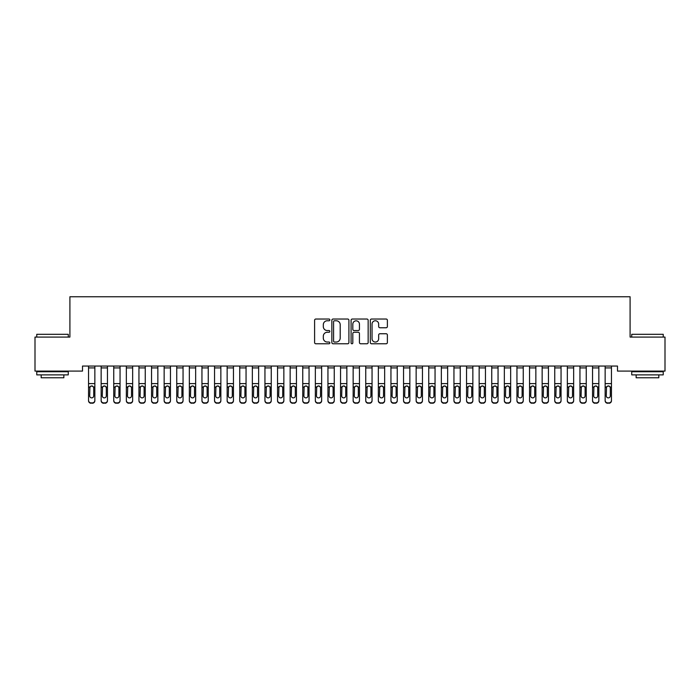 <?xml version="1.0" encoding="UTF-8"?>
<svg xmlns="http://www.w3.org/2000/svg" width="700" height="700" viewBox="0 0 700 700"><rect width="100%" height="100%" fill="white"/><g stroke="black" fill="none" stroke-linecap="round" stroke-linejoin="round"><path stroke-width="1.05" d="M329.84 319.9A0.866 0.866 0 0 0 328.974 319.034L315.831 319.034A1.234 1.234 0 0 0 314.598 320.267L314.598 342.536A1.234 1.234 0 0 0 315.831 343.77L328.974 343.77A0.866 0.866 0 0 0 329.84 342.904A0.866 0.866 0 0 0 328.974 342.037L327.276 342.037A3.955 3.955 0 0 1 323.312 338.082L323.312 336.227A3.955 3.955 0 0 1 327.276 332.273L328.974 332.273A0.866 0.866 0 0 0 329.84 331.406A0.866 0.866 0 0 0 328.974 330.54L327.276 330.54A3.955 3.955 0 0 1 323.312 326.576L323.312 324.721A3.955 3.955 0 0 1 327.276 320.766L328.974 320.766A0.866 0.866 0 0 0 329.84 319.9M386.146 327.757A1.234 1.234 0 0 0 387.38 326.515L387.38 320.267A1.234 1.234 0 0 0 386.146 319.034L371.551 319.034A1.234 1.234 0 0 0 370.317 320.267L370.317 342.536A1.234 1.234 0 0 0 371.551 343.77L386.146 343.77A1.234 1.234 0 0 0 387.38 342.536L387.38 334.985A1.234 1.234 0 0 0 386.146 333.751L379.899 333.751A1.234 1.234 0 0 0 378.665 334.985L378.665 338.73A3.307 3.307 0 0 1 375.358 342.037A3.307 3.307 0 0 1 372.041 338.73L372.041 324.074A3.307 3.307 0 0 1 375.358 320.766A3.307 3.307 0 0 1 378.665 324.074L378.665 326.515A1.234 1.234 0 0 0 379.899 327.757L386.146 327.757M617.496 366.056L82.504 366.056L82.504 371.096L35 371.096L35 337.076L69.904 337.076L69.904 296.756L630.096 296.756L630.096 337.076L665 337.076L665 371.096L617.496 371.096L617.496 366.056M348.915 320.267A1.234 1.234 0 0 0 347.681 319.034L333.086 319.034A1.234 1.234 0 0 0 331.852 320.267L331.852 342.536A1.234 1.234 0 0 0 333.086 343.77L347.681 343.77A1.234 1.234 0 0 0 348.915 342.536L348.915 320.267M352.319 319.034L366.914 319.034A1.234 1.234 0 0 1 368.148 320.267L368.148 342.536A1.234 1.234 0 0 1 366.914 343.77L360.666 343.77A1.234 1.234 0 0 1 359.433 342.536L359.433 333.506A1.234 1.234 0 0 0 358.19 332.273L354.051 332.273A1.234 1.234 0 0 0 352.817 333.506L352.817 342.904A0.866 0.866 0 0 1 351.951 343.77A0.866 0.866 0 0 1 351.085 342.904L351.085 320.267A1.234 1.234 0 0 1 352.319 319.034M334.451 320.766A0.866 0.866 0 0 0 333.585 321.632L333.585 341.171A0.866 0.866 0 0 0 334.451 342.037L336.245 342.037A3.955 3.955 0 0 0 340.2 338.082L340.2 324.721A3.955 3.955 0 0 0 336.245 320.766L334.451 320.766M359.433 324.135A3.307 3.307 0 0 0 356.125 320.828A3.307 3.307 0 0 0 352.817 324.135L352.817 329.297A1.234 1.234 0 0 0 354.051 330.54L358.19 330.54A1.234 1.234 0 0 0 359.433 329.297L359.433 324.135M88.55 387.328L88.55 400.741A2.52 2.502 180 0 0 91.07 403.244L92.33 402.885A2.52 2.502 -0 0 0 94.85 400.382L94.85 400.741A2.52 2.502 180 0 1 92.33 403.244M93.712 395.876L93.712 387.896L93.712 395.876A2.012 2.004 180 0 1 91.7 397.88A2.012 2.004 180 0 0 93.712 395.876M89.688 396.235L89.688 395.876A2.012 2.004 180 0 0 91.7 397.88M90.65 386.164L89.688 387.704M92.75 386.164L91.7 385.866L93.494 386.96L93.712 387.896M88.55 400.382A2.52 2.502 -0 0 0 91.07 402.885L91.07 403.244A2.52 2.502 180 0 1 88.55 400.741L88.55 366.074L94.85 366.074L94.85 400.741M91.07 402.885L92.33 402.885M88.55 386.96L89.906 386.96L89.688 395.876M89.906 386.96L91.7 385.866M101.15 387.328L101.15 400.741A2.52 2.502 180 0 0 103.67 403.244L104.93 402.885A2.52 2.502 -0 0 0 107.45 400.382L107.45 400.741A2.52 2.502 180 0 1 104.93 403.244M106.312 395.876L106.312 387.896L106.312 395.876A2.012 2.004 180 0 1 104.3 397.88A2.012 2.004 180 0 0 106.312 395.876M102.288 396.235L102.288 395.876A2.012 2.004 180 0 0 104.3 397.88M103.25 386.164L102.288 387.704M105.35 386.164L104.3 385.866L106.094 386.96L106.312 387.896M113.75 387.328L113.75 400.741A2.52 2.502 180 0 0 116.27 403.244L117.53 402.885A2.52 2.502 -0 0 0 120.05 400.382L120.05 400.741A2.52 2.502 180 0 1 117.53 403.244M118.913 395.876L118.913 387.896L118.913 395.876A2.012 2.004 180 0 1 116.9 397.88A2.012 2.004 180 0 0 118.913 395.876M114.888 396.235L114.888 395.876A2.012 2.004 180 0 0 116.9 397.88M115.85 386.164L114.888 387.704M117.95 386.164L116.9 385.866L118.694 386.96L118.913 387.896M101.15 400.382A2.52 2.502 -0 0 0 103.67 402.885L103.67 403.244A2.52 2.502 180 0 1 101.15 400.741L101.15 366.074L107.45 366.074L107.45 400.741M103.67 402.885L104.93 402.885M101.15 386.96L102.506 386.96L102.288 395.876M102.506 386.96L104.3 385.866M113.75 400.382A2.52 2.502 -0 0 0 116.27 402.885L116.27 403.244A2.52 2.502 180 0 1 113.75 400.741L113.75 366.074L120.05 366.074L120.05 400.741M116.27 402.885L117.53 402.885M113.75 386.96L115.106 386.96L114.888 395.876M115.106 386.96L116.9 385.866M36.768 334.303L68.267 334.303L36.768 334.303L36.768 337.076M68.267 374.876L36.768 374.876L36.768 371.726L68.267 371.726L68.267 374.876M63.858 374.876L63.858 377.773L41.178 377.773L41.178 374.876M631.733 334.303L663.233 334.303L631.733 334.303L631.733 337.076M663.233 374.876L631.733 374.876L631.733 371.726L663.233 371.726L663.233 374.876M658.822 374.876L658.822 377.773L636.142 377.773L636.142 374.876M126.35 387.328L126.35 400.741A2.52 2.502 180 0 0 128.87 403.244L130.13 402.885A2.52 2.502 -0 0 0 132.65 400.382L132.65 400.741A2.52 2.502 180 0 1 130.13 403.244M131.513 395.876L131.513 387.896L131.513 395.876A2.012 2.004 180 0 1 129.5 397.88A2.012 2.004 180 0 0 131.513 395.876M127.487 396.235L127.487 395.876A2.012 2.004 180 0 0 129.5 397.88M128.45 386.164L127.487 387.704M130.55 386.164L129.5 385.866L131.294 386.96L131.513 387.896M138.95 387.328L138.95 400.741A2.52 2.502 180 0 0 141.47 403.244L142.73 402.885A2.52 2.502 -0 0 0 145.25 400.382L145.25 400.741A2.52 2.502 180 0 1 142.73 403.244M144.112 395.876L144.112 387.896L144.112 395.876A2.012 2.004 180 0 1 142.1 397.88A2.012 2.004 180 0 0 144.112 395.876M140.088 396.235L140.088 395.876A2.012 2.004 180 0 0 142.1 397.88M141.05 386.164L140.088 387.704M143.15 386.164L142.1 385.866L143.894 386.96L144.112 387.896M126.35 400.382A2.52 2.502 -0 0 0 128.87 402.885L128.87 403.244A2.52 2.502 180 0 1 126.35 400.741L126.35 366.074L132.65 366.074L132.65 400.741M128.87 402.885L130.13 402.885M126.35 386.96L127.706 386.96L127.487 395.876M127.706 386.96L129.5 385.866M138.95 400.382A2.52 2.502 -0 0 0 141.47 402.885L141.47 403.244A2.52 2.502 180 0 1 138.95 400.741L138.95 366.074L145.25 366.074L145.25 400.741M141.47 402.885L142.73 402.885M138.95 386.96L140.306 386.96L140.088 395.876M140.306 386.96L142.1 385.866M151.55 387.328L151.55 400.741A2.52 2.502 180 0 0 154.07 403.244L155.33 402.885A2.52 2.502 -0 0 0 157.85 400.382L157.85 400.741A2.52 2.502 180 0 1 155.33 403.244M156.713 395.876L156.713 387.896L156.713 395.876A2.012 2.004 180 0 1 154.7 397.88A2.012 2.004 180 0 0 156.713 395.876M152.688 396.235L152.688 395.876A2.012 2.004 180 0 0 154.7 397.88M153.65 386.164L152.688 387.704M155.75 386.164L154.7 385.866L156.494 386.96L156.713 387.896M151.55 400.382A2.52 2.502 -0 0 0 154.07 402.885L154.07 403.244A2.52 2.502 180 0 1 151.55 400.741L151.55 366.074L157.85 366.074L157.85 400.741M154.07 402.885L155.33 402.885M151.55 386.96L152.906 386.96L152.688 395.876M152.906 386.96L154.7 385.866M164.15 387.328L164.15 400.741A2.52 2.502 180 0 0 166.67 403.244L167.93 402.885A2.52 2.502 -0 0 0 170.45 400.382L170.45 400.741A2.52 2.502 180 0 1 167.93 403.244M169.312 395.876L169.312 387.896L169.312 395.876A2.012 2.004 180 0 1 167.3 397.88A2.012 2.004 180 0 0 169.312 395.876M165.287 396.235L165.287 395.876A2.012 2.004 180 0 0 167.3 397.88M166.25 386.164L165.287 387.704M168.35 386.164L167.3 385.866L169.094 386.96L169.312 387.896M164.15 400.382A2.52 2.502 -0 0 0 166.67 402.885L166.67 403.244A2.52 2.502 180 0 1 164.15 400.741L164.15 366.074L170.45 366.074L170.45 400.741M166.67 402.885L167.93 402.885M164.15 386.96L165.506 386.96L165.287 395.876M165.506 386.96L167.3 385.866M176.75 387.328L176.75 400.741A2.52 2.502 180 0 0 179.27 403.244L180.53 402.885A2.52 2.502 -0 0 0 183.05 400.382L183.05 400.741A2.52 2.502 180 0 1 180.53 403.244M181.912 395.876L181.912 387.896L181.912 395.876A2.012 2.004 180 0 1 179.9 397.88A2.012 2.004 180 0 0 181.912 395.876M177.888 396.235L177.888 395.876A2.012 2.004 180 0 0 179.9 397.88M178.85 386.164L177.888 387.704M180.95 386.164L179.9 385.866L181.694 386.96L181.912 387.896M176.75 400.382A2.52 2.502 -0 0 0 179.27 402.885L179.27 403.244A2.52 2.502 180 0 1 176.75 400.741L176.75 366.074L183.05 366.074L183.05 400.741M179.27 402.885L180.53 402.885M176.75 386.96L178.106 386.96L177.888 395.876M178.106 386.96L179.9 385.866M189.35 387.328L189.35 400.741A2.52 2.502 180 0 0 191.87 403.244L193.13 402.885A2.52 2.502 -0 0 0 195.65 400.382L195.65 400.741A2.52 2.502 180 0 1 193.13 403.244M194.513 395.876L194.513 387.896L194.513 395.876A2.012 2.004 180 0 1 192.5 397.88A2.012 2.004 180 0 0 194.513 395.876M190.487 396.235L190.487 395.876A2.012 2.004 180 0 0 192.5 397.88M191.45 386.164L190.487 387.704M193.55 386.164L192.5 385.866L194.294 386.96L194.513 387.896M189.35 400.382A2.52 2.502 -0 0 0 191.87 402.885L191.87 403.244A2.52 2.502 180 0 1 189.35 400.741L189.35 366.074L195.65 366.074L195.65 400.741M191.87 402.885L193.13 402.885M189.35 386.96L190.706 386.96L190.487 395.876M190.706 386.96L192.5 385.866M201.95 387.328L201.95 400.741A2.52 2.502 180 0 0 204.47 403.244L205.73 402.885A2.52 2.502 -0 0 0 208.25 400.382L208.25 400.741A2.52 2.502 180 0 1 205.73 403.244M207.112 395.876L207.112 387.896L207.112 395.876A2.012 2.004 180 0 1 205.1 397.88A2.012 2.004 180 0 0 207.112 395.876M203.088 396.235L203.088 395.876A2.012 2.004 180 0 0 205.1 397.88M204.05 386.164L203.088 387.704M206.15 386.164L205.1 385.866L206.894 386.96L207.112 387.896M201.95 400.382A2.52 2.502 -0 0 0 204.47 402.885L204.47 403.244A2.52 2.502 180 0 1 201.95 400.741L201.95 366.074L208.25 366.074L208.25 400.741M204.47 402.885L205.73 402.885M201.95 386.96L203.306 386.96L203.088 395.876M203.306 386.96L205.1 385.866M214.55 387.328L214.55 400.741A2.52 2.502 180 0 0 217.07 403.244L218.33 402.885A2.52 2.502 -0 0 0 220.85 400.382L220.85 400.741A2.52 2.502 180 0 1 218.33 403.244M219.713 395.876L219.713 387.896L219.713 395.876A2.012 2.004 180 0 1 217.7 397.88A2.012 2.004 180 0 0 219.713 395.876M215.688 396.235L215.688 395.876A2.012 2.004 180 0 0 217.7 397.88M216.65 386.164L215.688 387.704M218.75 386.164L217.7 385.866L219.494 386.96L219.713 387.896M214.55 400.382A2.52 2.502 -0 0 0 217.07 402.885L217.07 403.244A2.52 2.502 180 0 1 214.55 400.741L214.55 366.074L220.85 366.074L220.85 400.741M217.07 402.885L218.33 402.885M214.55 386.96L215.906 386.96L215.688 395.876M215.906 386.96L217.7 385.866M227.15 387.328L227.15 400.741A2.52 2.502 180 0 0 229.67 403.244L230.93 402.885A2.52 2.502 -0 0 0 233.45 400.382L233.45 400.741A2.52 2.502 180 0 1 230.93 403.244M232.312 395.876L232.312 387.896L232.312 395.876A2.012 2.004 180 0 1 230.3 397.88A2.012 2.004 180 0 0 232.312 395.876M228.287 396.235L228.287 395.876A2.012 2.004 180 0 0 230.3 397.88M229.25 386.164L228.287 387.704M231.35 386.164L230.3 385.866L232.094 386.96L232.312 387.896M227.15 400.382A2.52 2.502 -0 0 0 229.67 402.885L229.67 403.244A2.52 2.502 180 0 1 227.15 400.741L227.15 366.074L233.45 366.074L233.45 400.741M229.67 402.885L230.93 402.885M227.15 386.96L228.506 386.96L228.287 395.876M228.506 386.96L230.3 385.866M239.75 387.328L239.75 400.741A2.52 2.502 180 0 0 242.27 403.244L243.53 402.885A2.52 2.502 -0 0 0 246.05 400.382L246.05 400.741A2.52 2.502 180 0 1 243.53 403.244M244.912 395.876L244.912 387.896L244.912 395.876A2.012 2.004 180 0 1 242.9 397.88A2.012 2.004 180 0 0 244.912 395.876M240.888 396.235L240.888 395.876A2.012 2.004 180 0 0 242.9 397.88M241.85 386.164L240.888 387.704M243.95 386.164L242.9 385.866L244.694 386.96L244.912 387.896M239.75 400.382A2.52 2.502 -0 0 0 242.27 402.885L242.27 403.244A2.52 2.502 180 0 1 239.75 400.741L239.75 366.074L246.05 366.074L246.05 400.741M242.27 402.885L243.53 402.885M239.75 386.96L241.106 386.96L240.888 395.876M241.106 386.96L242.9 385.866M252.35 387.328L252.35 400.741A2.52 2.502 180 0 0 254.87 403.244L256.13 402.885A2.52 2.502 -0 0 0 258.65 400.382L258.65 400.741A2.52 2.502 180 0 1 256.13 403.244M257.512 395.876L257.512 387.896L257.512 395.876A2.012 2.004 180 0 1 255.5 397.88A2.012 2.004 180 0 0 257.512 395.876M253.487 396.235L253.487 395.876A2.012 2.004 180 0 0 255.5 397.88M254.45 386.164L253.487 387.704M256.55 386.164L255.5 385.866L257.294 386.96L257.512 387.896M252.35 400.382A2.52 2.502 -0 0 0 254.87 402.885L254.87 403.244A2.52 2.502 180 0 1 252.35 400.741L252.35 366.074L258.65 366.074L258.65 400.741M254.87 402.885L256.13 402.885M252.35 386.96L253.706 386.96L253.487 395.876M253.706 386.96L255.5 385.866M264.95 387.328L264.95 400.741A2.52 2.502 180 0 0 267.47 403.244L268.73 402.885A2.52 2.502 -0 0 0 271.25 400.382L271.25 400.741A2.52 2.502 180 0 1 268.73 403.244M270.113 395.876L270.113 387.896L270.113 395.876A2.012 2.004 180 0 1 268.1 397.88A2.012 2.004 180 0 0 270.113 395.876M266.088 396.235L266.088 395.876A2.012 2.004 180 0 0 268.1 397.88M267.05 386.164L266.088 387.704M269.15 386.164L268.1 385.866L269.894 386.96L270.113 387.896M264.95 400.382A2.52 2.502 -0 0 0 267.47 402.885L267.47 403.244A2.52 2.502 180 0 1 264.95 400.741L264.95 366.074L271.25 366.074L271.25 400.741M267.47 402.885L268.73 402.885M264.95 386.96L266.306 386.96L266.088 395.876M266.306 386.96L268.1 385.866M277.55 387.328L277.55 400.741A2.52 2.502 180 0 0 280.07 403.244L281.33 402.885A2.52 2.502 -0 0 0 283.85 400.382L283.85 400.741A2.52 2.502 180 0 1 281.33 403.244M282.713 395.876L282.713 387.896L282.713 395.876A2.012 2.004 180 0 1 280.7 397.88A2.012 2.004 180 0 0 282.713 395.876M278.688 396.235L278.688 395.876A2.012 2.004 180 0 0 280.7 397.88M279.65 386.164L278.688 387.704M281.75 386.164L280.7 385.866L282.494 386.96L282.713 387.896M277.55 400.382A2.52 2.502 -0 0 0 280.07 402.885L280.07 403.244A2.52 2.502 180 0 1 277.55 400.741L277.55 366.074L283.85 366.074L283.85 400.741M280.07 402.885L281.33 402.885M277.55 386.96L278.906 386.96L278.688 395.876M278.906 386.96L280.7 385.866M290.15 387.328L290.15 400.741A2.52 2.502 180 0 0 292.67 403.244L293.93 402.885A2.52 2.502 -0 0 0 296.45 400.382L296.45 400.741A2.52 2.502 180 0 1 293.93 403.244M295.312 395.876L295.312 387.896L295.312 395.876A2.012 2.004 180 0 1 293.3 397.88A2.012 2.004 180 0 0 295.312 395.876M291.287 396.235L291.287 395.876A2.012 2.004 180 0 0 293.3 397.88M292.25 386.164L291.287 387.704M294.35 386.164L293.3 385.866L295.094 386.96L295.312 387.896M290.15 400.382A2.52 2.502 -0 0 0 292.67 402.885L292.67 403.244A2.52 2.502 180 0 1 290.15 400.741L290.15 366.074L296.45 366.074L296.45 400.741M292.67 402.885L293.93 402.885M290.15 386.96L291.506 386.96L291.287 395.876M291.506 386.96L293.3 385.866M302.75 387.328L302.75 400.741A2.52 2.502 180 0 0 305.27 403.244L306.53 402.885A2.52 2.502 -0 0 0 309.05 400.382L309.05 400.741A2.52 2.502 180 0 1 306.53 403.244M307.912 395.876L307.912 387.896L307.912 395.876A2.012 2.004 180 0 1 305.9 397.88A2.012 2.004 180 0 0 307.912 395.876M303.887 396.235L303.887 395.876A2.012 2.004 180 0 0 305.9 397.88M304.85 386.164L303.887 387.704M306.95 386.164L305.9 385.866L307.694 386.96L307.912 387.896M302.75 400.382A2.52 2.502 -0 0 0 305.27 402.885L305.27 403.244A2.52 2.502 180 0 1 302.75 400.741L302.75 366.074L309.05 366.074L309.05 400.741M305.27 402.885L306.53 402.885M302.75 386.96L304.106 386.96L303.887 395.876M304.106 386.96L305.9 385.866M315.35 387.328L315.35 400.741A2.52 2.502 180 0 0 317.87 403.244L319.13 402.885A2.52 2.502 -0 0 0 321.65 400.382L321.65 400.741A2.52 2.502 180 0 1 319.13 403.244M320.512 395.876L320.512 387.896L320.512 395.876A2.012 2.004 180 0 1 318.5 397.88A2.012 2.004 180 0 0 320.512 395.876M316.488 396.235L316.488 395.876A2.012 2.004 180 0 0 318.5 397.88M317.45 386.164L316.488 387.704M319.55 386.164L318.5 385.866L320.294 386.96L320.512 387.896M315.35 400.382A2.52 2.502 -0 0 0 317.87 402.885L317.87 403.244A2.52 2.502 180 0 1 315.35 400.741L315.35 366.074L321.65 366.074L321.65 400.741M317.87 402.885L319.13 402.885M315.35 386.96L316.706 386.96L316.488 395.876M316.706 386.96L318.5 385.866M327.95 387.328L327.95 400.741A2.52 2.502 180 0 0 330.47 403.244L331.73 402.885A2.52 2.502 -0 0 0 334.25 400.382L334.25 400.741A2.52 2.502 180 0 1 331.73 403.244M333.113 395.876L333.113 387.896L333.113 395.876A2.012 2.004 180 0 1 331.1 397.88A2.012 2.004 180 0 0 333.113 395.876M329.088 396.235L329.088 395.876A2.012 2.004 180 0 0 331.1 397.88M330.05 386.164L329.088 387.704M332.15 386.164L331.1 385.866L332.894 386.96L333.113 387.896M327.95 400.382A2.52 2.502 -0 0 0 330.47 402.885L330.47 403.244A2.52 2.502 180 0 1 327.95 400.741L327.95 366.074L334.25 366.074L334.25 400.741M330.47 402.885L331.73 402.885M327.95 386.96L329.306 386.96L329.088 395.876M329.306 386.96L331.1 385.866M340.55 387.328L340.55 400.741A2.52 2.502 180 0 0 343.07 403.244L344.33 402.885A2.52 2.502 -0 0 0 346.85 400.382L346.85 400.741A2.52 2.502 180 0 1 344.33 403.244M345.713 395.876L345.713 387.896L345.713 395.876A2.012 2.004 180 0 1 343.7 397.88A2.012 2.004 180 0 0 345.713 395.876M341.688 396.235L341.688 395.876A2.012 2.004 180 0 0 343.7 397.88M342.65 386.164L341.688 387.704M344.75 386.164L343.7 385.866L345.494 386.96L345.713 387.896M340.55 400.382A2.52 2.502 -0 0 0 343.07 402.885L343.07 403.244A2.52 2.502 180 0 1 340.55 400.741L340.55 366.074L346.85 366.074L346.85 400.741M343.07 402.885L344.33 402.885M340.55 386.96L341.906 386.96L341.688 395.876M341.906 386.96L343.7 385.866M353.15 387.328L353.15 400.741A2.52 2.502 180 0 0 355.67 403.244L356.93 402.885A2.52 2.502 -0 0 0 359.45 400.382L359.45 400.741A2.52 2.502 180 0 1 356.93 403.244M358.312 395.876L358.312 387.896L358.312 395.876A2.012 2.004 180 0 1 356.3 397.88A2.012 2.004 180 0 0 358.312 395.876M354.287 396.235L354.287 395.876A2.012 2.004 180 0 0 356.3 397.88M355.25 386.164L354.287 387.704M357.35 386.164L356.3 385.866L358.094 386.96L358.312 387.896M353.15 400.382A2.52 2.502 -0 0 0 355.67 402.885L355.67 403.244A2.52 2.502 180 0 1 353.15 400.741L353.15 366.074L359.45 366.074L359.45 400.741M355.67 402.885L356.93 402.885M353.15 386.96L354.506 386.96L354.287 395.876M354.506 386.96L356.3 385.866M365.75 387.328L365.75 400.741A2.52 2.502 180 0 0 368.27 403.244L369.53 402.885A2.52 2.502 -0 0 0 372.05 400.382L372.05 400.741A2.52 2.502 180 0 1 369.53 403.244M370.912 395.876L370.912 387.896L370.912 395.876A2.012 2.004 180 0 1 368.9 397.88A2.012 2.004 180 0 0 370.912 395.876M366.887 396.235L366.887 395.876A2.012 2.004 180 0 0 368.9 397.88M367.85 386.164L366.887 387.704M369.95 386.164L368.9 385.866L370.694 386.96L370.912 387.896M365.75 400.382A2.52 2.502 -0 0 0 368.27 402.885L368.27 403.244A2.52 2.502 180 0 1 365.75 400.741L365.75 366.074L372.05 366.074L372.05 400.741M368.27 402.885L369.53 402.885M365.75 386.96L367.106 386.96L366.887 395.876M367.106 386.96L368.9 385.866M378.35 387.328L378.35 400.741A2.52 2.502 180 0 0 380.87 403.244L382.13 402.885A2.52 2.502 -0 0 0 384.65 400.382L384.65 400.741A2.52 2.502 180 0 1 382.13 403.244M383.512 395.876L383.512 387.896L383.512 395.876A2.012 2.004 180 0 1 381.5 397.88A2.012 2.004 180 0 0 383.512 395.876M379.488 396.235L379.488 395.876A2.012 2.004 180 0 0 381.5 397.88M380.45 386.164L379.488 387.704M382.55 386.164L381.5 385.866L383.294 386.96L383.512 387.896M390.95 387.328L390.95 400.741A2.52 2.502 180 0 0 393.47 403.244L394.73 402.885A2.52 2.502 -0 0 0 397.25 400.382L397.25 400.741A2.52 2.502 180 0 1 394.73 403.244M396.113 395.876L396.113 387.896L396.113 395.876A2.012 2.004 180 0 1 394.1 397.88A2.012 2.004 180 0 0 396.113 395.876M392.088 396.235L392.088 395.876A2.012 2.004 180 0 0 394.1 397.88M393.05 386.164L392.088 387.704M395.15 386.164L394.1 385.866L395.894 386.96L396.113 387.896M403.55 387.328L403.55 400.741A2.52 2.502 180 0 0 406.07 403.244L407.33 402.885A2.52 2.502 -0 0 0 409.85 400.382L409.85 400.741A2.52 2.502 180 0 1 407.33 403.244M408.713 395.876L408.713 387.896L408.713 395.876A2.012 2.004 180 0 1 406.7 397.88A2.012 2.004 180 0 0 408.713 395.876M404.688 396.235L404.688 395.876A2.012 2.004 180 0 0 406.7 397.88M405.65 386.164L404.688 387.704M407.75 386.164L406.7 385.866L408.494 386.96L408.713 387.896M416.15 387.328L416.15 400.741A2.52 2.502 180 0 0 418.67 403.244L419.93 402.885A2.52 2.502 -0 0 0 422.45 400.382L422.45 400.741A2.52 2.502 180 0 1 419.93 403.244M421.312 395.876L421.312 387.896L421.312 395.876A2.012 2.004 180 0 1 419.3 397.88A2.012 2.004 180 0 0 421.312 395.876M417.287 396.235L417.287 395.876A2.012 2.004 180 0 0 419.3 397.88M418.25 386.164L417.287 387.704M420.35 386.164L419.3 385.866L421.094 386.96L421.312 387.896M428.75 387.328L428.75 400.741A2.52 2.502 180 0 0 431.27 403.244L432.53 402.885A2.52 2.502 -0 0 0 435.05 400.382L435.05 400.741A2.52 2.502 180 0 1 432.53 403.244M433.912 395.876L433.912 387.896L433.912 395.876A2.012 2.004 180 0 1 431.9 397.88A2.012 2.004 180 0 0 433.912 395.876M429.887 396.235L429.887 395.876A2.012 2.004 180 0 0 431.9 397.88M430.85 386.164L429.887 387.704M432.95 386.164L431.9 385.866L433.694 386.96L433.912 387.896M441.35 387.328L441.35 400.741A2.52 2.502 180 0 0 443.87 403.244L445.13 402.885A2.52 2.502 -0 0 0 447.65 400.382L447.65 400.741A2.52 2.502 180 0 1 445.13 403.244M446.512 395.876L446.512 387.896L446.512 395.876A2.012 2.004 180 0 1 444.5 397.88A2.012 2.004 180 0 0 446.512 395.876M442.488 396.235L442.488 395.876A2.012 2.004 180 0 0 444.5 397.88M443.45 386.164L442.488 387.704M445.55 386.164L444.5 385.866L446.294 386.96L446.512 387.896M453.95 387.328L453.95 400.741A2.52 2.502 180 0 0 456.47 403.244L457.73 402.885A2.52 2.502 -0 0 0 460.25 400.382L460.25 400.741A2.52 2.502 180 0 1 457.73 403.244M459.113 395.876L459.113 387.896L459.113 395.876A2.012 2.004 180 0 1 457.1 397.88A2.012 2.004 180 0 0 459.113 395.876M455.088 396.235L455.088 395.876A2.012 2.004 180 0 0 457.1 397.88M456.05 386.164L455.088 387.704M458.15 386.164L457.1 385.866L458.894 386.96L459.113 387.896M378.35 400.382A2.52 2.502 -0 0 0 380.87 402.885L380.87 403.244A2.52 2.502 180 0 1 378.35 400.741L378.35 366.074L384.65 366.074L384.65 400.741M380.87 402.885L382.13 402.885M378.35 386.96L379.706 386.96L379.488 395.876M379.706 386.96L381.5 385.866M390.95 400.382A2.52 2.502 -0 0 0 393.47 402.885L393.47 403.244A2.52 2.502 180 0 1 390.95 400.741L390.95 366.074L397.25 366.074L397.25 400.741M393.47 402.885L394.73 402.885M390.95 386.96L392.306 386.96L392.088 395.876M392.306 386.96L394.1 385.866M403.55 400.382A2.52 2.502 -0 0 0 406.07 402.885L406.07 403.244A2.52 2.502 180 0 1 403.55 400.741L403.55 366.074L409.85 366.074L409.85 400.741M406.07 402.885L407.33 402.885M403.55 386.96L404.906 386.96L404.688 395.876M404.906 386.96L406.7 385.866M416.15 400.382A2.52 2.502 -0 0 0 418.67 402.885L418.67 403.244A2.52 2.502 180 0 1 416.15 400.741L416.15 366.074L422.45 366.074L422.45 400.741M418.67 402.885L419.93 402.885M416.15 386.96L417.506 386.96L417.287 395.876M417.506 386.96L419.3 385.866M428.75 400.382A2.52 2.502 -0 0 0 431.27 402.885L431.27 403.244A2.52 2.502 180 0 1 428.75 400.741L428.75 366.074L435.05 366.074L435.05 400.741M431.27 402.885L432.53 402.885M428.75 386.96L430.106 386.96L429.887 395.876M430.106 386.96L431.9 385.866M441.35 400.382A2.52 2.502 -0 0 0 443.87 402.885L443.87 403.244A2.52 2.502 180 0 1 441.35 400.741L441.35 366.074L447.65 366.074L447.65 400.741M443.87 402.885L445.13 402.885M441.35 386.96L442.706 386.96L442.488 395.876M442.706 386.96L444.5 385.866M453.95 400.382A2.52 2.502 -0 0 0 456.47 402.885L456.47 403.244A2.52 2.502 180 0 1 453.95 400.741L453.95 366.074L460.25 366.074L460.25 400.741M456.47 402.885L457.73 402.885M453.95 386.96L455.306 386.96L455.088 395.876M455.306 386.96L457.1 385.866M466.55 387.328L466.55 400.741A2.52 2.502 180 0 0 469.07 403.244L470.33 402.885A2.52 2.502 -0 0 0 472.85 400.382L472.85 400.741A2.52 2.502 180 0 1 470.33 403.244M471.713 395.876L471.713 387.896L471.713 395.876A2.012 2.004 180 0 1 469.7 397.88A2.012 2.004 180 0 0 471.713 395.876M467.688 396.235L467.688 395.876A2.012 2.004 180 0 0 469.7 397.88M468.65 386.164L467.688 387.704M470.75 386.164L469.7 385.866L471.494 386.96L471.713 387.896M466.55 400.382A2.52 2.502 -0 0 0 469.07 402.885L469.07 403.244A2.52 2.502 180 0 1 466.55 400.741L466.55 366.074L472.85 366.074L472.85 400.741M469.07 402.885L470.33 402.885M466.55 386.96L467.906 386.96L467.688 395.876M467.906 386.96L469.7 385.866M479.15 387.328L479.15 400.741A2.52 2.502 180 0 0 481.67 403.244L482.93 402.885A2.52 2.502 -0 0 0 485.45 400.382L485.45 400.741A2.52 2.502 180 0 1 482.93 403.244M484.312 395.876L484.312 387.896L484.312 395.876A2.012 2.004 180 0 1 482.3 397.88A2.012 2.004 180 0 0 484.312 395.876M480.287 396.235L480.287 395.876A2.012 2.004 180 0 0 482.3 397.88M481.25 386.164L480.287 387.704M483.35 386.164L482.3 385.866L484.094 386.96L484.312 387.896M479.15 400.382A2.52 2.502 -0 0 0 481.67 402.885L481.67 403.244A2.52 2.502 180 0 1 479.15 400.741L479.15 366.074L485.45 366.074L485.45 400.741M481.67 402.885L482.93 402.885M479.15 386.96L480.506 386.96L480.287 395.876M480.506 386.96L482.3 385.866M491.75 387.328L491.75 400.741A2.52 2.502 180 0 0 494.27 403.244L495.53 402.885A2.52 2.502 -0 0 0 498.05 400.382L498.05 400.741A2.52 2.502 180 0 1 495.53 403.244M496.912 395.876L496.912 387.896L496.912 395.876A2.012 2.004 180 0 1 494.9 397.88A2.012 2.004 180 0 0 496.912 395.876M492.887 396.235L492.887 395.876A2.012 2.004 180 0 0 494.9 397.88M493.85 386.164L492.887 387.704M495.95 386.164L494.9 385.866L496.694 386.96L496.912 387.896M491.75 400.382A2.52 2.502 -0 0 0 494.27 402.885L494.27 403.244A2.52 2.502 180 0 1 491.75 400.741L491.75 366.074L498.05 366.074L498.05 400.741M494.27 402.885L495.53 402.885M491.75 386.96L493.106 386.96L492.887 395.876M493.106 386.96L494.9 385.866M504.35 387.328L504.35 400.741A2.52 2.502 180 0 0 506.87 403.244L508.13 402.885A2.52 2.502 -0 0 0 510.65 400.382L510.65 400.741A2.52 2.502 180 0 1 508.13 403.244M509.512 395.876L509.512 387.896L509.512 395.876A2.012 2.004 180 0 1 507.5 397.88A2.012 2.004 180 0 0 509.512 395.876M505.488 396.235L505.488 395.876A2.012 2.004 180 0 0 507.5 397.88M506.45 386.164L505.488 387.704M508.55 386.164L507.5 385.866L509.294 386.96L509.512 387.896M504.35 400.382A2.52 2.502 -0 0 0 506.87 402.885L506.87 403.244A2.52 2.502 180 0 1 504.35 400.741L504.35 366.074L510.65 366.074L510.65 400.741M506.87 402.885L508.13 402.885M504.35 386.96L505.706 386.96L505.488 395.876M505.706 386.96L507.5 385.866M516.95 387.328L516.95 400.741A2.52 2.502 180 0 0 519.47 403.244L520.73 402.885A2.52 2.502 -0 0 0 523.25 400.382L523.25 400.741A2.52 2.502 180 0 1 520.73 403.244M522.113 395.876L522.113 387.896L522.113 395.876A2.012 2.004 180 0 1 520.1 397.88A2.012 2.004 180 0 0 522.113 395.876M518.087 396.235L518.087 395.876A2.012 2.004 180 0 0 520.1 397.88M519.05 386.164L518.087 387.704M521.15 386.164L520.1 385.866L521.894 386.96L522.113 387.896M516.95 400.382A2.52 2.502 -0 0 0 519.47 402.885L519.47 403.244A2.52 2.502 180 0 1 516.95 400.741L516.95 366.074L523.25 366.074L523.25 400.741M519.47 402.885L520.73 402.885M516.95 386.96L518.306 386.96L518.087 395.876M518.306 386.96L520.1 385.866M529.55 387.328L529.55 400.741A2.52 2.502 180 0 0 532.07 403.244L533.33 402.885A2.52 2.502 -0 0 0 535.85 400.382L535.85 400.741A2.52 2.502 180 0 1 533.33 403.244M534.712 395.876L534.712 387.896L534.712 395.876A2.012 2.004 180 0 1 532.7 397.88A2.012 2.004 180 0 0 534.712 395.876M530.688 396.235L530.688 395.876A2.012 2.004 180 0 0 532.7 397.88M531.65 386.164L530.688 387.704M533.75 386.164L532.7 385.866L534.494 386.96L534.712 387.896M529.55 400.382A2.52 2.502 -0 0 0 532.07 402.885L532.07 403.244A2.52 2.502 180 0 1 529.55 400.741L529.55 366.074L535.85 366.074L535.85 400.741M532.07 402.885L533.33 402.885M529.55 386.96L530.906 386.96L530.688 395.876M530.906 386.96L532.7 385.866M542.15 387.328L542.15 400.741A2.52 2.502 180 0 0 544.67 403.244L545.93 402.885A2.52 2.502 -0 0 0 548.45 400.382L548.45 400.741A2.52 2.502 180 0 1 545.93 403.244M547.312 395.876L547.312 387.896L547.312 395.876A2.012 2.004 180 0 1 545.3 397.88A2.012 2.004 180 0 0 547.312 395.876M543.288 396.235L543.288 395.876A2.012 2.004 180 0 0 545.3 397.88M544.25 386.164L543.288 387.704M546.35 386.164L545.3 385.866L547.094 386.96L547.312 387.896M542.15 400.382A2.52 2.502 -0 0 0 544.67 402.885L544.67 403.244A2.52 2.502 180 0 1 542.15 400.741L542.15 366.074L548.45 366.074L548.45 400.741M544.67 402.885L545.93 402.885M542.15 386.96L543.506 386.96L543.288 395.876M543.506 386.96L545.3 385.866M554.75 387.328L554.75 400.741A2.52 2.502 180 0 0 557.27 403.244L558.53 402.885A2.52 2.502 -0 0 0 561.05 400.382L561.05 400.741A2.52 2.502 180 0 1 558.53 403.244M559.913 395.876L559.913 387.896L559.913 395.876A2.012 2.004 180 0 1 557.9 397.88A2.012 2.004 180 0 0 559.913 395.876M555.887 396.235L555.887 395.876A2.012 2.004 180 0 0 557.9 397.88M556.85 386.164L555.887 387.704M558.95 386.164L557.9 385.866L559.694 386.96L559.913 387.896M554.75 400.382A2.52 2.502 -0 0 0 557.27 402.885L557.27 403.244A2.52 2.502 180 0 1 554.75 400.741L554.75 366.074L561.05 366.074L561.05 400.741M557.27 402.885L558.53 402.885M554.75 386.96L556.106 386.96L555.887 395.876M556.106 386.96L557.9 385.866M567.35 387.328L567.35 400.741A2.52 2.502 180 0 0 569.87 403.244L571.13 402.885A2.52 2.502 -0 0 0 573.65 400.382L573.65 400.741A2.52 2.502 180 0 1 571.13 403.244M572.512 395.876L572.512 387.896L572.512 395.876A2.012 2.004 180 0 1 570.5 397.88A2.012 2.004 180 0 0 572.512 395.876M568.488 396.235L568.488 395.876A2.012 2.004 180 0 0 570.5 397.88M569.45 386.164L568.488 387.704M571.55 386.164L570.5 385.866L572.294 386.96L572.512 387.896M567.35 400.382A2.52 2.502 -0 0 0 569.87 402.885L569.87 403.244A2.52 2.502 180 0 1 567.35 400.741L567.35 366.074L573.65 366.074L573.65 400.741M569.87 402.885L571.13 402.885M567.35 386.96L568.706 386.96L568.488 395.876M568.706 386.96L570.5 385.866M579.95 387.328L579.95 400.741A2.52 2.502 180 0 0 582.47 403.244L583.73 402.885A2.52 2.502 -0 0 0 586.25 400.382L586.25 400.741A2.52 2.502 180 0 1 583.73 403.244M585.113 395.876L585.113 387.896L585.113 395.876A2.012 2.004 180 0 1 583.1 397.88A2.012 2.004 180 0 0 585.113 395.876M581.087 396.235L581.087 395.876A2.012 2.004 180 0 0 583.1 397.88M582.05 386.164L581.087 387.704M584.15 386.164L583.1 385.866L584.894 386.96L585.113 387.896M579.95 400.382A2.52 2.502 -0 0 0 582.47 402.885L582.47 403.244A2.52 2.502 180 0 1 579.95 400.741L579.95 366.074L586.25 366.074L586.25 400.741M582.47 402.885L583.73 402.885M579.95 386.96L581.306 386.96L581.087 395.876M581.306 386.96L583.1 385.866M592.55 387.328L592.55 400.741A2.52 2.502 180 0 0 595.07 403.244L596.33 402.885A2.52 2.502 -0 0 0 598.85 400.382L598.85 400.741A2.52 2.502 180 0 1 596.33 403.244M597.712 395.876L597.712 387.896L597.712 395.876A2.012 2.004 180 0 1 595.7 397.88A2.012 2.004 180 0 0 597.712 395.876M593.688 396.235L593.688 395.876A2.012 2.004 180 0 0 595.7 397.88M594.65 386.164L593.688 387.704M596.75 386.164L595.7 385.866L597.494 386.96L597.712 387.896M592.55 400.382A2.52 2.502 -0 0 0 595.07 402.885L595.07 403.244A2.52 2.502 180 0 1 592.55 400.741L592.55 366.074L598.85 366.074L598.85 400.741M595.07 402.885L596.33 402.885M592.55 386.96L593.906 386.96L593.688 395.876M593.906 386.96L595.7 385.866M605.15 387.328L605.15 400.741A2.52 2.502 180 0 0 607.67 403.244L608.93 402.885A2.52 2.502 -0 0 0 611.45 400.382L611.45 400.741A2.52 2.502 180 0 1 608.93 403.244M610.312 395.876L610.312 387.896L610.312 395.876A2.012 2.004 180 0 1 608.3 397.88A2.012 2.004 180 0 0 610.312 395.876M606.288 396.235L606.288 395.876A2.012 2.004 180 0 0 608.3 397.88M607.25 386.164L606.288 387.704M609.35 386.164L608.3 385.866L610.094 386.96L610.312 387.896M605.15 400.382A2.52 2.502 -0 0 0 607.67 402.885L607.67 403.244A2.52 2.502 180 0 1 605.15 400.741L605.15 366.074L611.45 366.074L611.45 400.741M607.67 402.885L608.93 402.885M605.15 386.96L606.506 386.96L606.288 395.876M606.506 386.96L608.3 385.866M93.494 386.96L94.85 386.96M88.55 383.609L94.85 383.609M88.55 367.92L94.85 367.92M106.094 386.96L107.45 386.96M101.15 383.609L107.45 383.609M101.15 367.92L107.45 367.92M118.694 386.96L120.05 386.96M113.75 383.609L120.05 383.609M113.75 367.92L120.05 367.92M131.294 386.96L132.65 386.96M126.35 383.609L132.65 383.609M126.35 367.92L132.65 367.92M143.894 386.96L145.25 386.96M138.95 383.609L145.25 383.609M138.95 367.92L145.25 367.92M156.494 386.96L157.85 386.96M151.55 383.609L157.85 383.609M151.55 367.92L157.85 367.92M169.094 386.96L170.45 386.96M164.15 383.609L170.45 383.609M164.15 367.92L170.45 367.92M181.694 386.96L183.05 386.96M176.75 383.609L183.05 383.609M176.75 367.92L183.05 367.92M194.294 386.96L195.65 386.96M189.35 383.609L195.65 383.609M189.35 367.92L195.65 367.92M206.894 386.96L208.25 386.96M201.95 383.609L208.25 383.609M201.95 367.92L208.25 367.92M219.494 386.96L220.85 386.96M214.55 383.609L220.85 383.609M214.55 367.92L220.85 367.92M232.094 386.96L233.45 386.96M227.15 383.609L233.45 383.609M227.15 367.92L233.45 367.92M244.694 386.96L246.05 386.96M239.75 383.609L246.05 383.609M239.75 367.92L246.05 367.92M257.294 386.96L258.65 386.96M252.35 383.609L258.65 383.609M252.35 367.92L258.65 367.92M269.894 386.96L271.25 386.96M264.95 383.609L271.25 383.609M264.95 367.92L271.25 367.92M282.494 386.96L283.85 386.96M277.55 383.609L283.85 383.609M277.55 367.92L283.85 367.92M295.094 386.96L296.45 386.96M290.15 383.609L296.45 383.609M290.15 367.92L296.45 367.92M307.694 386.96L309.05 386.96M302.75 383.609L309.05 383.609M302.75 367.92L309.05 367.92M320.294 386.96L321.65 386.96M315.35 383.609L321.65 383.609M315.35 367.92L321.65 367.92M332.894 386.96L334.25 386.96M327.95 383.609L334.25 383.609M327.95 367.92L334.25 367.92M345.494 386.96L346.85 386.96M340.55 383.609L346.85 383.609M340.55 367.92L346.85 367.92M358.094 386.96L359.45 386.96M353.15 383.609L359.45 383.609M353.15 367.92L359.45 367.92M370.694 386.96L372.05 386.96M365.75 383.609L372.05 383.609M365.75 367.92L372.05 367.92M383.294 386.96L384.65 386.96M378.35 383.609L384.65 383.609M378.35 367.92L384.65 367.92M395.894 386.96L397.25 386.96M390.95 383.609L397.25 383.609M390.95 367.92L397.25 367.92M408.494 386.96L409.85 386.96M403.55 383.609L409.85 383.609M403.55 367.92L409.85 367.92M421.094 386.96L422.45 386.96M416.15 383.609L422.45 383.609M416.15 367.92L422.45 367.92M433.694 386.96L435.05 386.96M428.75 383.609L435.05 383.609M428.75 367.92L435.05 367.92M446.294 386.96L447.65 386.96M441.35 383.609L447.65 383.609M441.35 367.92L447.65 367.92M458.894 386.96L460.25 386.96M453.95 383.609L460.25 383.609M453.95 367.92L460.25 367.92M471.494 386.96L472.85 386.96M466.55 383.609L472.85 383.609M466.55 367.92L472.85 367.92M484.094 386.96L485.45 386.96M479.15 383.609L485.45 383.609M479.15 367.92L485.45 367.92M496.694 386.96L498.05 386.96M491.75 383.609L498.05 383.609M491.75 367.92L498.05 367.92M509.294 386.96L510.65 386.96M504.35 383.609L510.65 383.609M504.35 367.92L510.65 367.92M521.894 386.96L523.25 386.96M516.95 383.609L523.25 383.609M516.95 367.92L523.25 367.92M534.494 386.96L535.85 386.96M529.55 383.609L535.85 383.609M529.55 367.92L535.85 367.92M547.094 386.96L548.45 386.96M542.15 383.609L548.45 383.609M542.15 367.92L548.45 367.92M559.694 386.96L561.05 386.96M554.75 383.609L561.05 383.609M554.75 367.92L561.05 367.92M572.294 386.96L573.65 386.96M567.35 383.609L573.65 383.609M567.35 367.92L573.65 367.92M584.894 386.96L586.25 386.96M579.95 383.609L586.25 383.609M579.95 367.92L586.25 367.92M597.494 386.96L598.85 386.96M592.55 383.609L598.85 383.609M592.55 367.92L598.85 367.92M610.094 386.96L611.45 386.96M605.15 383.609L611.45 383.609M605.15 367.92L611.45 367.92M68.267 337.076L68.267 334.303M61.084 371.726L61.084 371.096M43.942 371.726L43.942 371.096M663.233 337.076L663.233 334.303M656.058 371.726L656.058 371.096M638.916 371.726L638.916 371.096"/></g></svg>
